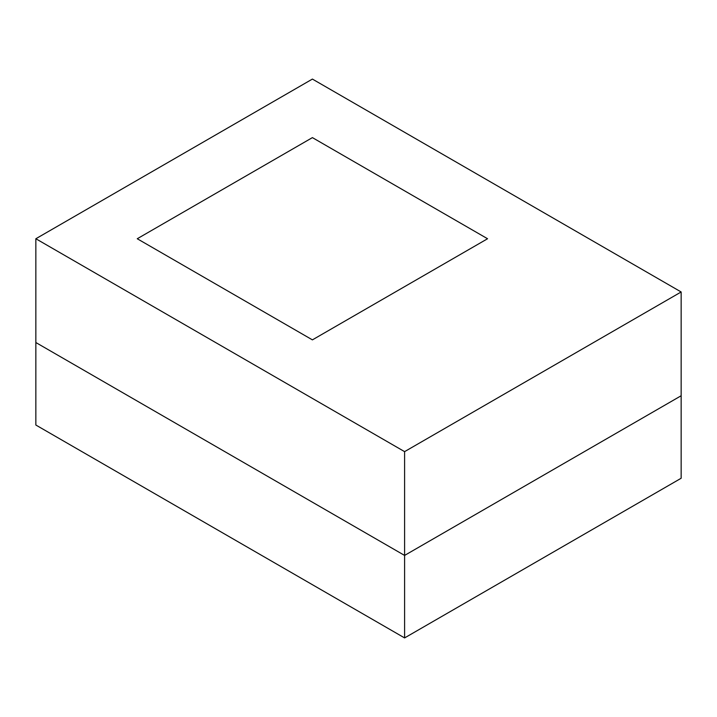 <?xml version="1.0" encoding="UTF-8"?>
<svg xmlns="http://www.w3.org/2000/svg" width="717" height="717" viewBox="0 0 717 717"><rect width="100%" height="100%" fill="white"/><g stroke="black" fill="none" stroke-linecap="round" stroke-linejoin="round"><path stroke-width="1.08" d="M312.406 339.867L137.252 238.743L312.406 137.619L487.56 238.743L312.406 339.867L137.252 238.743L312.406 137.619L487.56 238.743L312.406 339.867L137.252 238.743L312.406 137.619L487.56 238.743L312.406 339.867L137.252 238.743L312.406 137.619L487.56 238.743L312.406 339.867M35.85 342.529L404.594 555.424L404.594 451.638L35.85 238.743L35.85 342.529L404.594 555.424L681.15 395.757L681.15 291.971L312.406 79.076L35.85 238.743L404.594 451.638L681.15 291.971L404.594 451.638L404.594 555.424L681.15 395.757L404.594 555.424L35.85 342.529L35.85 238.743L312.406 79.076L681.15 291.971L681.15 478.257L681.15 395.757L404.594 555.424L404.594 637.924L404.594 555.424L35.85 342.529L35.85 425.029L404.594 637.924L681.15 478.257L404.594 637.924L35.85 425.029L35.85 342.529"/></g></svg>
